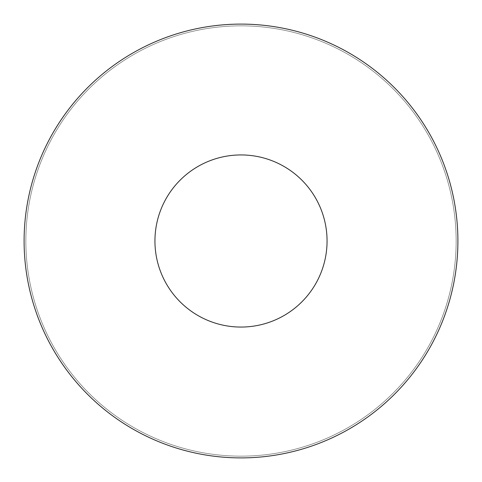 <?xml version="1.0" encoding="UTF-8"?>
<svg xmlns="http://www.w3.org/2000/svg" width="482" height="482" viewBox="0 0 482 482"><rect width="100%" height="100%" fill="white"/><g stroke="black" fill="none" stroke-linecap="round" stroke-linejoin="round"><path stroke-width="0.36" stroke-dasharray="2.41 1.81" d="M241 327.061A86.061 86.061 0 0 0 327.061 241A86.061 86.061 0 0 0 241 154.939A86.061 86.061 0 0 0 154.939 241A86.061 86.061 0 0 0 241 327.061A86.061 86.061 0 0 0 327.061 241A86.061 86.061 0 0 0 241 154.939A86.061 86.061 0 0 0 154.939 241A86.061 86.061 0 0 0 241 327.061A86.061 86.061 0 0 0 327.061 241A86.061 86.061 0 0 0 241 154.939A86.061 86.061 0 0 0 154.939 241A86.061 86.061 0 0 0 241 327.061M241 457.9A216.9 216.9 0 0 0 457.9 241A216.9 216.9 0 0 0 241 24.1A216.9 216.9 0 0 0 24.1 241A216.9 216.9 0 0 0 241 457.9A216.9 216.9 0 0 0 457.9 241A216.9 216.9 0 0 0 241 24.1A216.9 216.9 0 0 0 24.1 241A216.9 216.9 0 0 0 241 457.9A216.9 216.9 0 0 0 457.9 241A216.9 216.9 0 0 0 241 24.1A216.9 216.9 0 0 0 24.1 241A216.9 216.9 0 0 0 241 457.9M25.847 241A215.153 215.153 0 0 0 241 456.153A215.153 215.153 0 0 0 456.153 241A215.153 215.153 0 0 0 241 25.847A215.153 215.153 0 0 0 25.847 241A215.153 215.153 0 0 0 241 456.153A215.153 215.153 0 0 0 456.153 241A215.153 215.153 0 0 0 241 25.847A215.153 215.153 0 0 0 25.847 241M24.1 241A216.9 216.9 0 0 0 241 457.9A216.9 216.9 0 0 0 457.9 241A216.9 216.9 0 0 0 241 24.1A216.9 216.9 0 0 0 24.1 241A216.9 216.9 0 0 0 241 457.9A216.9 216.9 0 0 0 457.9 241A216.9 216.9 0 0 0 241 24.1A216.9 216.9 0 0 0 24.1 241"/><path stroke-width="0.72" d="M241 24.1A216.9 216.9 0 0 0 24.1 241A216.9 216.9 0 0 0 241 457.9A216.9 216.9 0 0 0 457.9 241A216.9 216.9 0 0 0 241 24.1M241 154.939A86.061 86.061 0 0 0 154.939 241A86.061 86.061 0 0 0 241 327.061A86.061 86.061 0 0 0 327.061 241A86.061 86.061 0 0 0 241 154.939"/></g></svg>
